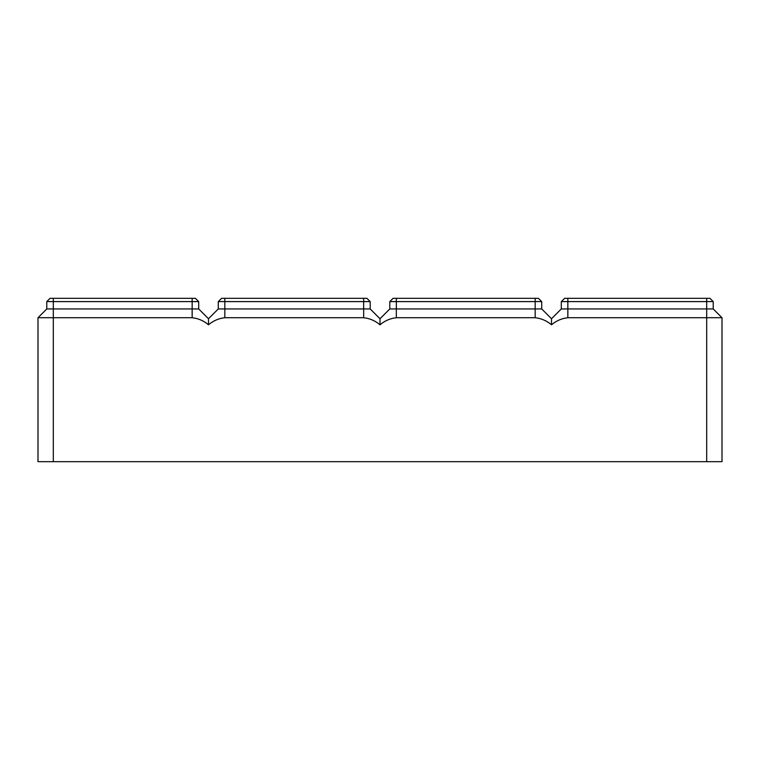 <?xml version="1.0" encoding="UTF-8"?>
<svg xmlns="http://www.w3.org/2000/svg" width="760" height="760" viewBox="0 0 760 760"><rect width="100%" height="100%" fill="white"/><g stroke="black" fill="none" stroke-linecap="round" stroke-linejoin="round"><path stroke-width="1.14" d="M706.686 298.328L706.686 317.727L567.843 317.727C561.735 318.392 556.292 320.748 551.513 324.805L551.513 318.744L561.308 308.949L713.222 308.949L722 317.727L722 461.671L706.686 461.671L706.686 317.727L722 317.727L713.222 308.949L713.222 301.596L709.954 298.328L564.575 298.328L561.308 301.596L713.222 301.596M561.308 308.949L551.513 318.744L561.308 308.949L551.513 318.744L561.308 308.949L561.308 301.596L564.575 298.328L561.308 301.596M706.686 461.671L53.314 461.671L53.314 308.949L198.692 308.949L198.692 301.596L195.424 298.328L198.692 301.596L195.424 298.328L198.692 301.596L195.424 298.328L50.046 298.328L46.778 301.596L50.046 298.328L46.778 301.596L50.046 298.328L46.778 301.596L198.692 301.596M551.513 324.805C546.725 320.748 541.281 318.392 535.173 317.727L396.33 317.727C390.231 318.392 384.788 320.748 380 324.805C375.212 320.748 369.769 318.392 363.669 317.727L224.827 317.727C218.718 318.392 213.275 320.748 208.487 324.805C203.708 320.748 198.265 318.392 192.156 317.727L38 317.727L46.778 308.949L38 317.727L38 461.671L53.314 461.671M722 317.727L713.222 308.949L722 317.727L713.222 308.949L722 317.727L722 324.805M38 317.727L46.778 308.949L38 317.727L46.778 308.949L53.314 308.949L53.314 298.328M208.487 324.805L208.487 318.744L198.692 308.949M380 324.805L380 318.744L389.804 308.949L541.709 308.949L551.513 318.744L541.709 308.949L551.513 318.744L541.709 308.949L551.513 318.744L541.709 308.949L541.709 301.596L538.441 298.328L393.072 298.328L389.804 301.596L393.072 298.328L389.804 301.596L393.072 298.328L389.804 301.596L541.709 301.596M218.291 301.596L224.827 301.596L224.827 298.328L221.559 298.328L218.291 301.596L218.291 308.949L208.487 318.744L218.291 308.949L208.487 318.744L218.291 308.949L208.487 318.744L218.291 308.949L208.487 318.744L218.291 308.949L208.487 318.744L218.291 308.949L370.196 308.949L380 318.744L370.196 308.949L380 318.744L370.196 308.949L380 318.744L389.804 308.949L380 318.744L389.804 308.949L380 318.744L389.804 308.949L380 318.744L389.804 308.949L380 318.744L389.804 308.949L389.804 301.596M551.513 318.744L541.709 308.949L551.513 318.744M46.778 308.949L46.778 301.596M224.827 317.727L224.827 301.596L370.196 301.596L366.928 298.328L224.827 298.328M380 318.744L370.196 308.949L380 318.744L370.196 308.949L380 318.744L370.196 308.949L370.196 301.596M567.843 317.727L567.843 298.328M192.156 317.727L192.156 298.328M535.173 317.727L535.173 298.328M396.33 317.727L396.33 298.328M363.669 317.727L363.669 298.328"/></g></svg>
